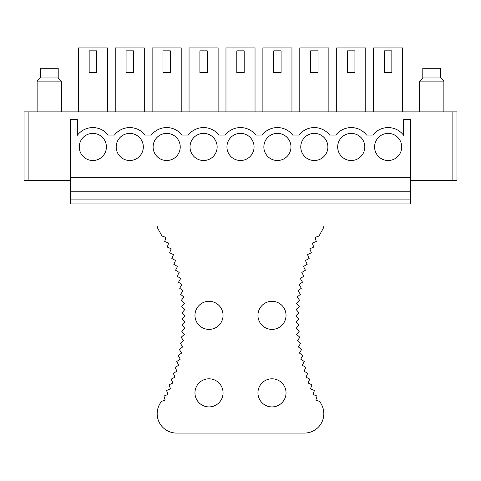<?xml version="1.0" encoding="UTF-8"?>
<svg xmlns="http://www.w3.org/2000/svg" width="481" height="481" viewBox="0 0 481 481"><rect width="100%" height="100%" fill="white"/><g stroke="black" fill="none" stroke-linecap="round" stroke-linejoin="round"><path stroke-width="0.72" d="M78.307 111.881L78.307 47.932L107.377 47.932L107.377 111.881M115.224 111.881L115.224 47.932L144.288 47.932L144.288 111.881M152.134 111.881L152.134 47.932L181.205 47.932L181.205 111.881M189.051 111.881L189.051 47.932L218.121 47.932L218.121 111.881M225.968 111.881L225.968 47.932L255.032 47.932L255.032 111.881M262.879 111.881L262.879 47.932L291.949 47.932L291.949 111.881M299.795 111.881L299.795 47.932L328.866 47.932L328.866 111.881M336.712 111.881L336.712 47.932L365.776 47.932L365.776 111.881M373.623 111.881L373.623 47.932L402.693 47.932L402.693 111.881M403.661 135.329L403.661 119.631L410.443 119.631L410.443 177.766L70.557 177.766L70.557 119.631L77.339 119.631L77.339 135.329A19.378 19.378 0 0 1 108.123 135.035L114.478 135.035A19.378 19.378 0 0 1 145.034 135.035L151.389 135.035A19.378 19.378 0 0 1 181.95 135.035L188.305 135.035A19.378 19.378 0 0 1 218.867 135.035L225.222 135.035A19.378 19.378 0 0 1 255.778 135.035L262.133 135.035A19.378 19.378 0 0 1 292.695 135.035L299.05 135.035A19.378 19.378 0 0 1 329.611 135.035L335.966 135.035A19.378 19.378 0 0 1 366.522 135.035L372.877 135.035A19.378 19.378 0 0 1 403.661 135.329M401.725 146.952A13.564 13.564 0 0 1 388.161 160.516A13.564 13.564 0 0 1 374.597 146.952A13.564 13.564 0 0 1 388.161 133.387A13.564 13.564 0 0 1 401.725 146.952M364.808 146.952A13.564 13.564 0 0 1 351.244 160.516A13.564 13.564 0 0 1 337.68 146.952A13.564 13.564 0 0 1 351.244 133.387A13.564 13.564 0 0 1 364.808 146.952M327.892 146.952A13.564 13.564 0 0 1 314.327 160.516A13.564 13.564 0 0 1 300.763 146.952A13.564 13.564 0 0 1 314.327 133.387A13.564 13.564 0 0 1 327.892 146.952M290.981 146.952A13.564 13.564 0 0 1 277.417 160.516A13.564 13.564 0 0 1 263.853 146.952A13.564 13.564 0 0 1 277.417 133.387A13.564 13.564 0 0 1 290.981 146.952M254.064 146.952A13.564 13.564 0 0 1 240.5 160.516A13.564 13.564 0 0 1 226.936 146.952A13.564 13.564 0 0 1 240.5 133.387A13.564 13.564 0 0 1 254.064 146.952M217.147 146.952A13.564 13.564 0 0 1 203.583 160.516A13.564 13.564 0 0 1 190.019 146.952A13.564 13.564 0 0 1 203.583 133.387A13.564 13.564 0 0 1 217.147 146.952M180.237 146.952A13.564 13.564 0 0 1 166.673 160.516A13.564 13.564 0 0 1 153.108 146.952A13.564 13.564 0 0 1 166.673 133.387A13.564 13.564 0 0 1 180.237 146.952M143.32 146.952A13.564 13.564 0 0 1 129.756 160.516A13.564 13.564 0 0 1 116.192 146.952A13.564 13.564 0 0 1 129.756 133.387A13.564 13.564 0 0 1 143.32 146.952M106.403 146.952A13.564 13.564 0 0 1 92.839 160.516A13.564 13.564 0 0 1 79.275 146.952A13.564 13.564 0 0 1 92.839 133.387A13.564 13.564 0 0 1 106.403 146.952M456.95 111.881L456.95 180.67L456.95 111.881L24.05 111.881L24.05 180.67L70.557 180.67M70.557 199.08L410.443 199.08L410.443 203.926L70.557 203.926L70.557 177.766M410.443 199.08L410.443 177.766M70.557 191.811L410.443 191.811M410.443 180.67L456.95 180.67M96.525 50.842L96.525 72.637L89.159 72.637L89.159 50.842L96.525 50.842M133.435 50.842L133.435 72.637L126.076 72.637L126.076 50.842L133.435 50.842M170.352 50.842L170.352 72.637L162.987 72.637L162.987 50.842L170.352 50.842M207.269 50.842L207.269 72.637L199.904 72.637L199.904 50.842L207.269 50.842M244.18 50.842L244.18 72.637L236.82 72.637L236.82 50.842L244.18 50.842M281.096 50.842L281.096 72.637L273.731 72.637L273.731 50.842L281.096 50.842M318.013 50.842L318.013 72.637L310.648 72.637L310.648 50.842L318.013 50.842M354.924 50.842L354.924 72.637L347.565 72.637L347.565 50.842L354.924 50.842M391.841 50.842L391.841 72.637L384.475 72.637L384.475 50.842L391.841 50.842M40.278 77.97L40.278 68.278L58.201 68.278L58.201 77.97L40.278 77.97L37.127 81.115L37.127 111.881M58.201 77.97L61.352 81.115L37.127 81.115M422.799 77.97L422.799 68.278L440.722 68.278L440.722 77.97L443.873 81.115L419.648 81.115L422.799 77.97L440.722 77.97M156.98 203.926L156.98 224.519A9.734 9.734 0 0 0 158.297 229.407A176.293 176.293 0 0 1 161.941 235.991L165.939 237.416L164.706 241.486L168.657 243.049L167.28 247.072L171.17 248.779L169.655 252.747L173.485 254.587L171.831 258.507L175.601 260.48L173.809 264.334L177.501 266.438L175.577 270.226L179.197 272.456L177.14 276.178L180.682 278.535L178.499 282.179L181.95 284.656L179.641 288.227L183.008 290.825L180.573 294.306L183.85 297.024L181.295 300.421L184.47 303.246L181.8 306.553L184.878 309.487L182.095 312.698L185.065 315.74L182.173 318.855L185.035 321.993L182.034 325.006L184.788 328.24L181.68 331.144L184.319 334.481L181.115 337.277L183.634 340.698L180.333 343.38L182.732 346.885L179.341 349.453L181.62 353.042L178.138 355.489L180.285 359.157L176.725 361.478L178.746 365.217L175.102 367.412L176.99 371.218L173.274 373.286L175.03 377.158L171.242 379.094L172.859 383.026L169.011 384.83L170.49 388.816L166.582 390.482L167.917 394.516L163.955 396.043L165.151 400.126L161.135 401.515A176.293 176.293 0 0 1 159.65 404.214A19.378 19.378 0 0 0 176.551 433.068L304.449 433.068A19.378 19.378 0 0 0 321.35 404.214A176.293 176.293 0 0 1 319.865 401.515L315.849 400.126L317.045 396.049L313.083 394.516L314.418 390.482L310.51 388.816L311.989 384.83L308.135 383.026L309.752 379.094L305.97 377.158L307.72 373.286L304.01 371.218L305.892 367.412L302.254 365.217L304.275 361.478L300.709 359.157L302.862 355.489L299.38 353.042L301.659 349.453L298.262 346.891L300.661 343.38L297.366 340.698L299.885 337.277L296.681 334.481L299.32 331.15L296.212 328.246L298.966 325.006L295.965 321.993L298.827 318.855L295.935 315.74L298.905 312.698L296.122 309.487L299.2 306.553L296.53 303.246L299.705 300.421L297.15 297.024L300.427 294.306L297.992 290.825L301.359 288.227L299.05 284.656L302.501 282.179L300.318 278.535L303.86 276.178L301.803 272.456L305.423 270.226L303.499 266.438L307.191 264.334L305.399 260.48L309.169 258.507L307.509 254.587L311.345 252.747L309.824 248.779L313.72 247.072L312.343 243.049L316.294 241.486L315.055 237.416L319.059 235.985A176.293 176.293 0 0 1 322.703 229.395A9.734 9.734 0 0 0 324.02 224.519L324.02 203.926M223.058 315.35A14.051 14.051 0 0 0 209.013 301.298A14.051 14.051 0 0 0 194.961 315.35A14.051 14.051 0 0 0 209.013 329.395A14.051 14.051 0 0 0 223.058 315.35M286.039 315.35A14.051 14.051 0 0 0 271.987 301.298A14.051 14.051 0 0 0 257.942 315.35A14.051 14.051 0 0 0 271.987 329.395A14.051 14.051 0 0 0 286.039 315.35M223.058 392.857A14.051 14.051 0 0 0 209.013 378.812A14.051 14.051 0 0 0 194.961 392.857A14.051 14.051 0 0 0 209.013 406.908A14.051 14.051 0 0 0 223.058 392.857M286.039 392.857A14.051 14.051 0 0 0 271.987 378.812A14.051 14.051 0 0 0 257.942 392.857A14.051 14.051 0 0 0 271.987 406.908A14.051 14.051 0 0 0 286.039 392.857M28.896 111.881L28.896 180.67M452.104 111.881L452.104 180.67M61.352 81.115L61.352 111.881M443.873 111.881L443.873 81.115M419.648 111.881L419.648 81.115"/></g></svg>
